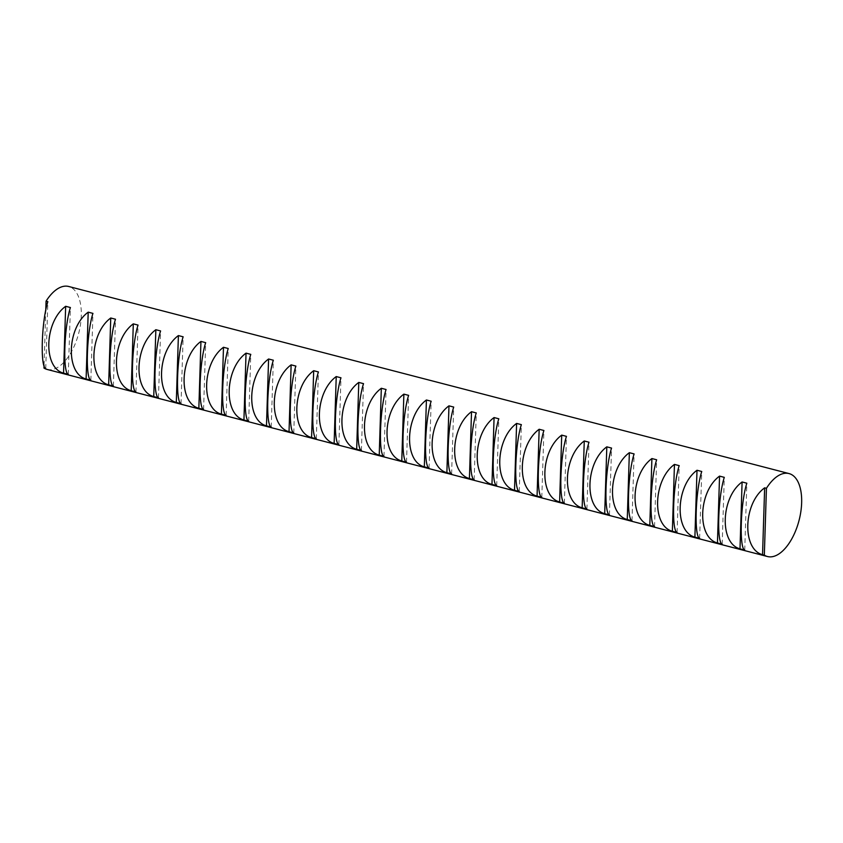 <?xml version="1.0" encoding="UTF-8"?>
<svg xmlns="http://www.w3.org/2000/svg" width="843" height="843" viewBox="0 0 843 843"><rect width="100%" height="100%" fill="white"/><g stroke="black" fill="none" stroke-linecap="round" stroke-linejoin="round"><path stroke-width="0.63" stroke-dasharray="4.21 3.16" d="M47.103 369.434A42.856 21.496 104.6 0 0 56.618 367.98A42.856 21.496 104.6 0 0 80.485 324.502A42.856 21.496 104.6 0 0 68.652 286.472M44.057 365.177L45.764 310.709M45.743 368.528L47.851 301.668M744.738 550.068L746.835 483.208M722.188 544.209L724.295 477.349M699.637 538.35L701.745 471.49M677.098 532.502L679.195 465.642M654.547 526.643L656.644 459.783M631.997 520.784L634.105 453.924M609.447 514.936L611.554 448.076M586.907 509.077L589.004 442.217M564.357 503.218L566.454 436.358M541.807 497.359L543.904 430.499M519.256 491.511L521.364 424.651M496.706 485.652L498.814 418.792M474.166 479.793L476.263 412.933M451.616 473.935L453.713 407.074M429.066 468.086L431.163 401.226M406.516 462.227L408.623 395.367M383.965 456.369L386.073 389.508M361.426 450.51L363.523 383.649M338.875 444.661L340.972 377.801M316.325 438.803L318.422 371.942M293.775 432.944L295.882 366.083M271.225 427.085L273.332 360.224M248.685 421.237L250.782 354.376M226.135 415.378L228.232 348.517M203.584 409.519L205.681 342.658M181.034 403.671L183.142 336.81M158.484 397.812L160.591 330.951M135.944 391.953L138.041 325.092M113.394 386.094L115.491 319.234M90.844 380.246L92.941 313.385M68.294 374.387L70.401 307.526"/><path stroke-width="1.26" d="M762.546 554.694L764.327 555.158A42.856 21.496 104.6 0 0 767.478 556.528A42.856 21.496 104.6 0 0 776.993 555.073A42.856 21.496 104.6 0 0 800.85 511.596A42.856 21.496 104.6 0 0 789.016 473.566A42.856 21.496 104.6 0 0 779.501 475.02A42.856 21.496 104.6 0 0 766.435 488.297L764.643 487.834C743.273 503.334 741.829 549.288 762.546 554.694L764.643 487.834M789.016 473.566L68.652 286.472A42.856 21.496 104.6 0 0 59.136 287.927A42.856 21.496 104.6 0 0 46.059 301.204L47.851 301.668C41.56 321.088 40.116 367.042 45.743 368.528L43.962 368.064A42.856 21.496 104.6 0 0 47.103 369.434L767.478 556.528M742.093 481.975L746.835 483.208C740.544 502.628 739.1 548.582 744.738 550.068L739.996 548.835C719.279 543.429 720.723 497.486 742.093 481.975L739.996 548.835M719.553 476.116L724.295 477.349C718.004 496.78 716.561 542.723 722.188 544.209L717.446 542.976C696.729 537.581 698.173 491.627 719.553 476.116L717.446 542.976M697.003 470.268L701.745 471.49C695.454 490.921 694.01 536.865 699.637 538.35L694.895 537.128C674.189 531.722 675.633 485.768 697.003 470.268L694.895 537.128M674.453 464.409L679.195 465.642C672.904 485.062 671.46 531.016 677.098 532.502L672.356 531.269C651.639 525.863 653.083 479.92 674.453 464.409L672.356 531.269M651.902 458.55L656.644 459.783C650.353 479.203 648.91 525.157 654.547 526.643L649.805 525.41C629.089 520.005 630.532 474.061 651.902 458.55L649.805 525.41M629.352 452.691L634.105 453.924C627.803 473.355 626.36 519.299 631.997 520.784L627.255 519.551C606.538 514.156 607.982 468.202 629.352 452.691L627.255 519.551M606.812 446.843L611.554 448.076C605.263 467.496 603.82 513.44 609.447 514.936L604.705 513.703C583.988 508.297 585.432 462.343 606.812 446.843L604.705 513.703M584.262 440.984L589.004 442.217C582.713 461.637 581.27 507.591 586.907 509.077L582.155 507.844C561.449 502.439 562.892 456.495 584.262 440.984L582.155 507.844M561.712 435.125L566.454 436.358C560.163 455.778 558.719 501.733 564.357 503.218L559.615 501.985C538.898 496.58 540.342 450.636 561.712 435.125L559.615 501.985M539.162 429.266L543.904 430.499C537.613 449.93 536.169 495.874 541.807 497.359L537.065 496.127C516.348 490.731 517.792 444.777 539.162 429.266L537.065 496.127M516.611 423.418L521.364 424.651C515.062 444.071 513.619 490.025 519.256 491.511L514.515 490.278C493.798 484.873 495.241 438.918 516.611 423.418L514.515 490.278M494.072 417.559L498.814 418.792C492.523 438.212 491.079 484.167 496.706 485.652L491.964 484.419C471.248 479.014 472.691 433.07 494.072 417.559L491.964 484.419M471.522 411.7L476.263 412.933C469.972 432.354 468.529 478.308 474.166 479.793L469.414 478.561C448.708 473.155 450.151 427.211 471.522 411.7L469.414 478.561M448.971 405.841L453.713 407.074C447.422 426.505 445.979 472.449 451.616 473.935L446.874 472.702C426.158 467.307 427.601 421.352 448.971 405.841L446.874 472.702M426.421 399.993L431.163 401.226C424.872 420.646 423.428 466.601 429.066 468.086L424.324 466.853C403.607 461.448 405.051 415.494 426.421 399.993L424.324 466.853M403.871 394.134L408.623 395.367C402.322 414.788 400.878 460.742 406.516 462.227L401.774 460.995C381.057 455.589 382.501 409.645 403.871 394.134L401.774 460.995M381.331 388.275L386.073 389.508C379.782 408.939 378.338 454.883 383.965 456.369L379.224 455.136C358.507 449.74 359.95 403.786 381.331 388.275L379.224 455.136M358.781 382.427L363.523 383.649C357.232 403.08 355.788 449.024 361.426 450.51L356.673 449.277C335.967 443.882 337.411 397.928 358.781 382.427L356.673 449.277M336.231 376.568L340.972 377.801C334.682 397.222 333.238 443.176 338.875 444.661L334.134 443.429C313.417 438.023 314.861 392.069 336.231 376.568L334.134 443.429M313.68 370.709L318.422 371.942C312.131 391.363 310.688 437.317 316.325 438.803L311.583 437.57C290.867 432.164 292.31 386.22 313.68 370.709L311.583 437.57M291.13 364.85L295.882 366.083C289.581 385.514 288.137 431.458 293.775 432.944L289.033 431.711C268.316 426.316 269.76 380.362 291.13 364.85L289.033 431.711M268.59 359.002L273.332 360.224C267.041 379.656 265.598 425.599 271.225 427.085L266.483 425.863C245.766 420.457 247.22 374.503 268.59 359.002L266.483 425.863M246.04 353.143L250.782 354.376C244.491 373.797 243.047 419.751 248.685 421.237L243.933 420.004C223.226 414.598 224.67 368.654 246.04 353.143L243.933 420.004M223.49 347.284L228.232 348.517C221.941 367.938 220.497 413.892 226.135 415.378L221.393 414.145C200.676 408.739 202.12 362.796 223.49 347.284L221.393 414.145M200.94 341.426L205.681 342.658C199.391 362.09 197.947 408.033 203.584 409.519L198.843 408.286C178.126 402.891 179.57 356.937 200.94 341.426L198.843 408.286M178.4 335.577L183.142 336.81C176.851 356.231 175.397 402.174 181.034 403.671L176.292 402.438C155.576 397.032 157.019 351.078 178.4 335.577L176.292 402.438M155.85 329.718L160.591 330.951C154.301 350.372 152.857 396.326 158.484 397.812L153.742 396.579C133.036 391.173 134.48 345.23 155.85 329.718L153.742 396.579M133.299 323.86L138.041 325.092C131.75 344.513 130.307 390.467 135.944 391.953L131.202 390.72C110.486 385.314 111.929 339.371 133.299 323.86L131.202 390.72M110.749 318.001L115.491 319.234C109.2 338.665 107.756 384.608 113.394 386.094L108.652 384.861C87.935 379.466 89.379 333.512 110.749 318.001L108.652 384.861M88.199 312.152L92.941 313.385C86.65 332.806 85.206 378.76 90.844 380.246L86.102 379.013C65.385 373.607 66.829 327.653 88.199 312.152L86.102 379.013M65.659 306.294L70.401 307.526C64.11 326.947 62.667 372.901 68.294 374.387L63.552 373.154C42.835 367.748 44.279 321.805 65.659 306.294L63.552 373.154M764.327 555.158L766.435 488.297M43.962 368.064L44.057 365.177M45.764 310.709L46.059 301.204"/></g></svg>
